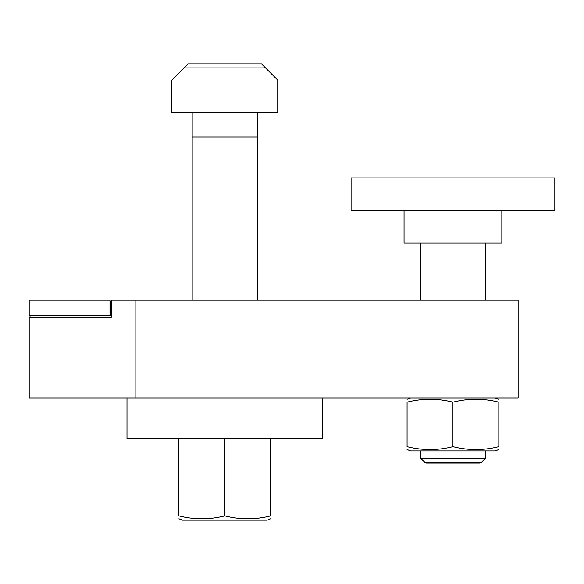 <?xml version="1.0" encoding="UTF-8"?>
<svg xmlns="http://www.w3.org/2000/svg" width="584" height="584" viewBox="0 0 584 584"><rect width="100%" height="100%" fill="white"/><g stroke="black" fill="none" stroke-linecap="round" stroke-linejoin="round"><path stroke-width="0.88" d="M257.369 300.147L257.369 112.727M192.18 112.727L192.18 300.147M265.516 67.905L277.743 80.132L277.743 112.727L171.805 112.727L171.805 80.132L188.099 63.831L261.442 63.831L265.516 67.905L184.026 67.905M192.18 137.006L257.369 137.006M351.079 210.51L351.079 177.916L554.8 177.916L554.8 210.51L351.079 210.51M501.831 210.51L501.831 243.105L404.048 243.105L404.048 210.51M424.378 462.272L481.501 462.272L480.019 463.127L425.86 463.127L420.341 458.236L420.341 450.899M420.341 300.147L420.341 243.105M420.341 458.236L485.538 458.236L481.501 462.272M485.538 243.105L485.538 300.147M485.538 450.899L485.538 458.236M111.391 300.964L111.391 317.258L29.2 317.258L29.2 397.938L518.132 397.938L518.132 300.147L111.5 300.147L111.5 300.964L110.391 300.964L110.391 315.63L109.982 315.63L109.982 300.964L110.391 300.964M111.391 317.258L30.018 317.258L30.018 315.63M135.138 300.147L135.138 397.938M109.982 300.964L109.872 300.147L29.2 300.147L29.2 315.63L109.982 315.63M322.558 397.938L322.558 438.679L126.983 438.679L126.983 397.938M178.901 518.767L182.398 520.169L267.143 520.169L270.64 518.767M270.64 438.679L270.64 515.92C270.64 519.753 270.64 519.753 270.64 515.92C270.64 519.753 270.64 519.753 270.64 515.92C255.354 519.753 240.061 519.753 224.774 515.92C209.481 519.753 194.195 519.753 178.901 515.92C178.901 519.753 178.901 519.753 178.901 515.92C178.901 519.753 178.901 519.753 178.901 515.92L178.901 438.679M224.774 515.92L224.774 438.679M407.07 402.179C407.07 398.346 407.07 398.346 407.07 402.179C407.07 398.346 407.07 398.346 407.07 402.179C422.356 398.346 437.65 398.346 452.943 402.179C468.229 398.346 483.523 398.346 498.809 402.179L498.809 446.658C483.523 450.49 468.229 450.49 452.943 446.658C437.65 450.49 422.356 450.49 407.07 446.658C407.07 450.49 407.07 450.49 407.07 446.658C407.07 450.49 407.07 450.49 407.07 446.658L407.07 402.179M407.07 449.498L410.567 450.899L495.312 450.899L498.809 449.498M452.943 446.658L452.943 402.179M498.809 402.179C498.809 398.346 498.809 398.346 498.809 402.179C498.809 398.346 498.809 398.346 498.809 402.179M498.809 446.658C498.809 450.49 498.809 450.49 498.809 446.658C498.809 450.49 498.809 450.49 498.809 446.658M410.567 397.938L407.07 399.339M495.312 397.938L498.809 399.339"/></g></svg>
